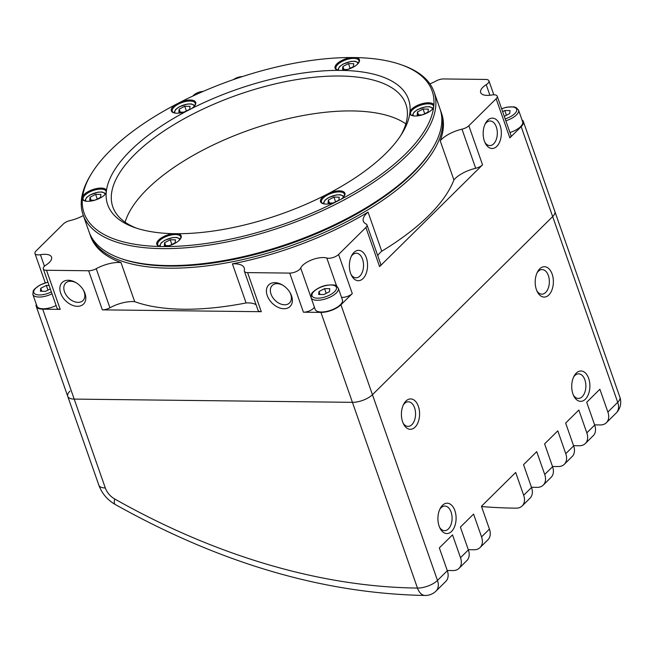 <?xml version="1.0" encoding="UTF-8"?>
<svg xmlns="http://www.w3.org/2000/svg" width="653" height="653" viewBox="0 0 653 653"><rect width="100%" height="100%" fill="white"/><g stroke="black" fill="none" stroke-linecap="round" stroke-linejoin="round"><path stroke-width="0.98" d="M481.53 506.557A645.091 441.599 -134.7 0 0 516.074 508.165A15.182 10.391 -134.7 0 0 522.18 505.928A15.182 10.391 -134.7 0 0 523.665 495.268L515.674 472.462L481.441 506.295L489.432 529.101A15.182 10.391 45.3 0 1 487.946 539.753L480.077 547.532A15.182 10.391 -134.7 0 0 481.555 536.88L473.572 514.074L460.389 527.102L468.372 549.908A15.182 10.391 45.3 0 1 466.895 560.56L459.026 568.339A15.182 10.391 -134.7 0 0 460.504 557.686L452.521 534.872L439.338 547.9L447.321 570.714A15.182 10.391 45.3 0 1 445.844 581.366L436.008 591.087A15.182 10.391 -134.7 0 0 437.486 580.435A15.182 6.301 160.7 0 1 417.463 588.067A629.916 431.209 45.3 0 1 114.732 498.998A15.182 10.391 45.3 0 1 105.313 487.962L74.189 399.097L352.424 402.338L74.189 399.097A15.182 6.301 160.7 0 1 67.732 396.338A15.182 6.301 160.7 0 1 69.912 391.18M536.864 290.83A12.301 7.371 90.7 0 0 541.843 294.176A12.301 7.371 90.7 0 0 549.353 281.957A12.301 7.371 90.7 0 0 542.129 269.575A12.301 7.371 90.7 0 0 537.076 272.799M536.415 289.679A15.182 9.093 90.7 0 0 537.362 291.883A15.182 9.093 90.7 0 0 550.463 292.919A15.182 9.093 90.7 0 0 550.716 271.028A15.182 9.093 90.7 0 0 537.59 271.754A15.182 9.093 90.7 0 0 536.415 289.679M439.591 527.322A12.301 7.371 90.7 0 0 444.562 530.66A12.301 7.371 90.7 0 0 452.08 518.449A12.301 7.371 90.7 0 0 444.848 506.059A12.301 7.371 90.7 0 0 439.796 509.283M439.143 526.163A15.182 9.093 90.7 0 0 440.081 528.375A15.182 9.093 90.7 0 0 453.182 529.412A15.182 9.093 90.7 0 0 453.435 507.512A15.182 9.093 90.7 0 0 440.318 508.246A15.182 9.093 90.7 0 0 439.143 526.163M403.072 423.054A12.301 7.371 90.7 0 0 408.052 426.393A12.301 7.371 90.7 0 0 415.561 414.173A12.301 7.371 90.7 0 0 408.337 401.791A12.301 7.371 90.7 0 0 403.285 405.015M402.623 421.895A15.182 9.093 90.7 0 0 403.57 424.099A15.182 9.093 90.7 0 0 416.671 425.136A15.182 9.093 90.7 0 0 416.924 403.244A15.182 9.093 90.7 0 0 403.799 403.978A15.182 9.093 90.7 0 0 402.623 421.895M573.383 395.106A12.301 7.371 90.7 0 0 578.354 398.444A12.301 7.371 90.7 0 0 585.872 386.225A12.301 7.371 90.7 0 0 578.64 373.843A12.301 7.371 90.7 0 0 573.587 377.067M572.934 393.947A15.182 9.093 90.7 0 0 573.873 396.151A15.182 9.093 90.7 0 0 586.974 397.187A15.182 9.093 90.7 0 0 587.227 375.295A15.182 9.093 90.7 0 0 574.109 376.03A15.182 9.093 90.7 0 0 572.934 393.947M531.452 487.26A645.091 441.599 -134.7 0 0 537.133 487.358A15.182 10.391 -134.7 0 0 543.239 485.122A15.182 10.391 -134.7 0 0 544.716 474.462L536.725 451.656L523.543 464.683L531.534 487.489A15.182 10.391 45.3 0 1 530.056 498.149L522.18 505.928M552.503 466.454A645.091 441.599 -134.7 0 0 558.184 466.552A15.182 10.391 -134.7 0 0 564.29 464.316A15.182 10.391 -134.7 0 0 565.767 453.664L557.784 430.849L544.602 443.877L552.585 466.691A15.182 10.391 45.3 0 1 551.108 477.343L543.239 485.122M573.554 445.648A645.091 441.599 -134.7 0 0 579.235 445.746A15.182 10.391 -134.7 0 0 585.341 443.509A15.182 10.391 -134.7 0 0 586.818 432.857L578.836 410.043L565.653 423.071L573.636 445.885A15.182 10.391 45.3 0 1 572.159 456.537L564.29 464.316M594.605 424.842A645.091 441.599 -134.7 0 0 600.287 424.94A15.182 10.391 -134.7 0 0 606.392 422.703A15.182 10.391 -134.7 0 0 607.878 412.051L599.887 389.237L586.704 402.264L594.695 425.079A15.182 10.391 45.3 0 1 593.21 435.731L585.341 443.509M521.984 119.899A15.182 6.301 160.7 0 1 523.347 121.507L554.846 211.433A15.182 6.301 160.7 0 1 552.667 216.592L372.447 394.698A15.182 6.301 160.7 0 1 352.424 402.338L417.463 588.067A15.182 9.093 -89.3 0 0 425.16 595.471C323.529 593.593 220.183 563.245 115.14 504.434A15.182 4.245 -60.5 0 1 114.732 498.998M468.291 549.671A645.091 441.599 -134.7 0 0 473.972 549.769A15.182 10.391 -134.7 0 0 480.077 547.532M447.24 570.477A645.091 441.599 -134.7 0 0 452.921 570.575A15.182 10.391 -134.7 0 0 459.026 568.339M323.113 203.712A12.146 5.036 160.7 0 1 321.48 202.136A12.146 5.036 160.7 0 1 330.206 193.761A12.146 5.036 160.7 0 1 344.4 194.112A12.146 5.036 160.7 0 1 344.107 196.357M329.806 192.839A12.905 5.355 160.7 0 1 341.797 191.109A12.905 5.355 160.7 0 1 344.36 195.982A12.905 5.355 160.7 0 1 340.866 199.361L335.405 202.185A12.905 5.355 160.7 0 1 322.688 203.573A12.905 5.355 160.7 0 1 324.729 195.467A159.373 66.141 160.7 0 1 177.885 233.717L173.102 233.668A159.373 66.141 160.7 0 1 134.224 227.391A159.373 66.141 160.7 0 1 106.194 192.921L106.488 190.243A159.373 66.141 160.7 0 1 186.423 111.247L191.5 108.618A159.373 66.141 160.7 0 1 338.344 70.369L343.127 70.418A159.373 66.141 160.7 0 1 410.035 111.165L409.741 113.842A159.373 66.141 160.7 0 1 401.946 133.636A159.373 66.141 160.7 0 1 329.806 192.839L324.729 195.467M136.493 228.166A155.267 64.435 160.7 0 1 112.814 206.887A155.267 64.435 160.7 0 1 178.253 122.062A155.267 64.435 160.7 0 1 337.511 76.001A155.267 64.435 160.7 0 1 405.888 104.251A155.267 64.435 160.7 0 1 400.656 135.661M337.65 70.198A12.146 5.036 160.7 0 1 336.009 68.63A12.146 5.036 160.7 0 1 351.143 58.558A12.146 5.036 160.7 0 1 358.93 60.598A12.146 5.036 160.7 0 1 358.636 62.851M343.127 70.418A12.905 5.355 160.7 0 0 358.889 62.476A12.905 5.355 160.7 0 0 356.301 57.586L351.151 57.529A12.905 5.355 160.7 0 0 337.356 63.423A12.905 5.355 160.7 0 0 337.217 70.059A12.905 5.355 160.7 0 0 338.344 70.369M194.929 105.468L191.313 103.917L187.28 104.056L179.208 106.831L175.779 109.329L173.886 112.838A12.146 5.036 160.7 0 1 172.286 111.279A12.146 5.036 160.7 0 1 181.216 102.831A12.146 5.036 160.7 0 1 195.206 103.256A12.146 5.036 160.7 0 1 194.912 105.5M186.423 111.247A12.905 5.355 160.7 0 1 173.486 112.716A12.905 5.355 160.7 0 1 175.363 104.725L180.824 101.901A12.905 5.355 160.7 0 1 192.676 100.268A12.905 5.355 160.7 0 1 195.157 105.125A12.905 5.355 160.7 0 1 191.5 108.618M94.612 200.242L89.722 200.185L90.041 197.239L95.624 194.357L100.88 194.414L100.562 197.361L95.55 199.957M84.792 200.936A12.146 5.036 160.7 0 1 83.16 199.361A12.146 5.036 160.7 0 1 92.734 190.668A12.146 5.036 160.7 0 1 106.006 191.158A12.146 5.036 160.7 0 1 106.08 191.337A12.146 5.036 160.7 0 1 105.778 193.582M106.194 192.921A12.905 5.355 160.7 0 1 106.031 193.206A12.905 5.355 160.7 0 1 96.154 199.753A12.905 5.355 160.7 0 1 84.359 200.798A12.905 5.355 160.7 0 1 82.327 199.238L82.645 196.357A12.905 5.355 160.7 0 1 95.126 188.88A12.905 5.355 160.7 0 1 106.488 190.243M332.94 203.018L328.043 202.961L328.361 200.014L333.944 197.133L339.209 197.19L338.891 200.136L333.879 202.732M177.885 233.717A12.905 5.355 160.7 0 1 180.628 238.631A12.905 5.355 160.7 0 1 165.087 246.556A184.424 76.532 160.7 0 0 335.405 202.185M409.741 113.842A12.905 5.355 160.7 0 0 411.814 115.491A12.905 5.355 160.7 0 0 423.609 114.446A12.905 5.355 160.7 0 0 433.486 107.9A12.905 5.355 160.7 0 0 433.584 107.729A184.424 76.532 160.7 0 1 340.866 199.361M173.102 233.668A12.905 5.355 160.7 0 0 159.169 239.529A12.905 5.355 160.7 0 0 158.957 246.222A12.905 5.355 160.7 0 0 159.936 246.499A184.424 76.532 160.7 0 1 82.327 199.238M356.301 57.586A184.424 76.532 160.7 0 1 401.473 64.851L403.113 65.439A185.942 77.16 160.7 0 1 434.057 91.893L439.991 108.839A185.942 77.16 160.7 0 1 432.31 148.819A185.942 77.16 160.7 0 1 168.099 265.567A185.942 77.16 160.7 0 1 119.964 258.196A185.942 77.16 160.7 0 1 89.02 231.75L83.086 214.804A185.942 77.16 160.7 0 1 90.767 174.816L91.681 173.339A184.424 76.532 160.7 0 1 175.363 104.725M434.057 91.893A185.942 77.16 160.7 0 1 354.293 194.284A185.942 77.16 160.7 0 1 162.164 248.622A185.942 77.16 160.7 0 1 83.086 214.804M82.645 196.357A184.424 76.532 160.7 0 1 91.681 173.339M177.592 234.745A12.146 5.036 160.7 0 1 180.677 236.761A12.146 5.036 160.7 0 1 180.375 239.014L176.783 237.423L172.751 237.561L164.678 240.337L161.25 242.834L159.356 246.344A12.146 5.036 160.7 0 1 157.757 244.785A12.146 5.036 160.7 0 1 164.14 237.463A12.146 5.036 160.7 0 1 177.592 234.745M159.936 246.499L165.087 246.556M180.824 101.901A184.424 76.532 160.7 0 1 351.151 57.529M410.035 111.165A12.905 5.355 160.7 0 1 422.36 103.631A12.905 5.355 160.7 0 1 433.902 104.847A184.424 76.532 160.7 0 0 401.473 64.851M125.098 222.191A155.267 64.435 160.7 0 1 250.287 129.678A155.267 64.435 160.7 0 1 405.839 123.874M333.03 202.993L335.879 201.695M329.406 202.977L328.361 200.014M335.544 201.695L333.944 197.133M422.156 114.912L425.005 113.614M418.532 114.895L417.496 111.932L423.079 109.051L428.335 109.108L428.017 112.055L423.005 114.65M424.67 113.614L423.079 109.051M422.067 114.936L417.177 114.879L417.496 111.932M347.559 69.487L350.408 68.19M343.935 69.471L342.898 66.508L348.482 63.619L353.738 63.684L353.42 66.63L348.408 69.218M350.073 68.181L348.482 63.619M347.469 69.512L342.572 69.455L342.898 66.508M183.828 112.136L186.676 110.839M180.204 112.12L179.167 109.157L184.75 106.276L190.015 106.333L189.688 109.28L184.685 111.875M186.35 110.839L184.75 106.276M183.738 112.161L178.849 112.112L179.167 109.157M94.701 200.218L97.55 198.92M91.077 200.202L90.041 197.239M97.215 198.92L95.624 194.357M169.298 245.65L172.147 244.353M165.674 245.634L164.638 242.671L170.221 239.782L175.477 239.847L175.159 242.794L170.147 245.381M171.821 244.344L170.221 239.782M169.209 245.675L164.319 245.618L164.638 242.671M412.247 115.63A12.146 5.036 160.7 0 1 410.606 114.055A12.146 5.036 160.7 0 1 420.083 105.402A12.146 5.036 160.7 0 1 433.421 105.77A12.146 5.036 160.7 0 1 433.535 106.031A12.146 5.036 160.7 0 1 433.233 108.276M433.584 107.729L433.902 104.847M432.31 148.819L431.396 150.296A184.424 76.532 160.7 0 1 169.339 266.089A184.424 76.532 160.7 0 1 121.605 258.784L119.964 258.196M350.588 273.313A15.182 9.093 90.7 0 0 351.534 275.517A15.182 9.093 90.7 0 0 364.635 276.554A15.182 9.093 90.7 0 0 364.888 254.662A15.182 9.093 90.7 0 0 351.771 255.388A15.182 9.093 90.7 0 0 350.588 273.313M351.036 274.464A12.301 7.371 90.7 0 0 356.016 277.803A12.301 7.371 90.7 0 0 363.533 265.591A12.301 7.371 90.7 0 0 356.301 253.201A12.301 7.371 90.7 0 0 351.249 256.425M274.815 282.659A15.182 10.391 -134.7 0 0 267.665 296.658A15.182 10.391 -134.7 0 0 285.932 308.567A15.182 10.391 -134.7 0 0 289.989 292.544A15.182 10.391 -134.7 0 0 282.651 285.124A15.182 10.391 -134.7 0 0 274.815 282.659M283.108 285.41A12.301 8.424 -134.7 0 0 277.174 283.655A12.301 8.424 -134.7 0 0 272.228 285.467A12.301 8.424 -134.7 0 0 274.88 300.143A12.301 8.424 -134.7 0 0 289.524 302.968A12.301 8.424 -134.7 0 0 289.712 292.087M506.434 115.246L504.777 110.537L510.042 110.602L509.724 113.549L504.296 116.356M318.974 291.532L324.557 288.642L329.814 288.708L329.496 291.654L323.912 294.536L318.656 294.479L318.974 291.532L320.011 294.495M326.206 293.352L324.557 288.642M41.776 291.254L40.739 288.291L46.322 285.41L49.073 285.434M47.971 290.12L46.322 285.41M50.297 288.912L45.686 291.303L40.421 291.238L40.739 288.291M56.117 305.547A14.423 5.983 160.7 0 1 43.09 308.779A14.423 5.983 160.7 0 1 36.96 306.151L32.846 294.421L33.246 290.838L34.487 289.075L40.102 284.928L47.914 282.112M338.303 288.128L342.409 299.858A14.423 5.983 160.7 0 1 336.222 307.8A14.423 5.983 160.7 0 1 321.325 312.012A14.423 5.983 160.7 0 1 315.187 309.391L311.081 297.662L311.481 294.079C310.852 293.507 317.546 286.806 326.663 285.247C338.809 284.055 336.181 286.438 338.303 288.128A14.423 5.983 160.7 0 1 332.116 296.07A14.423 5.983 160.7 0 1 317.211 300.282A14.423 5.983 160.7 0 1 311.081 297.662M501.61 108.684L506.883 107.141L513.87 106.855L515.976 107.467L518.523 110.022L522.637 121.752A14.423 5.983 160.7 0 1 509.952 132.518M502.647 111.647L504.777 110.537M68.271 280.259A15.182 10.391 -134.7 0 0 61.113 294.25A15.182 10.391 -134.7 0 0 79.388 306.159A15.182 10.391 -134.7 0 0 83.445 290.144A15.182 10.391 -134.7 0 0 76.107 282.716A15.182 10.391 -134.7 0 0 68.271 280.259M76.564 283.002A12.301 8.424 -134.7 0 0 70.622 281.255A12.301 8.424 -134.7 0 0 65.675 283.067A12.301 8.424 -134.7 0 0 68.336 297.735A12.301 8.424 -134.7 0 0 82.972 300.568A12.301 8.424 -134.7 0 0 83.16 289.679M484.828 142.248A12.301 7.371 90.7 0 0 489.807 145.586A12.301 7.371 90.7 0 0 497.325 133.375A12.301 7.371 90.7 0 0 490.093 120.985A12.301 7.371 90.7 0 0 485.04 124.209M440.424 110.145A185.942 77.16 160.7 0 1 440.906 111.443A185.942 77.16 160.7 0 1 361.133 213.833A185.942 77.16 160.7 0 1 169.013 268.171A185.942 77.16 160.7 0 1 89.926 234.354A185.942 77.16 160.7 0 1 89.502 233.039M242.32 76.605A7.591 3.151 -19.3 0 0 233.448 79.593M203.124 91.428A7.591 3.151 -19.3 0 0 193.614 95.24L192.741 96.105M489.921 95.256L486.207 84.67A7.591 3.151 -19.3 0 0 488.926 80.817A7.591 3.151 -19.3 0 0 485.693 79.437L443.558 78.948A7.591 3.151 -19.3 0 0 435.967 81.021A22.765 9.452 -19.3 0 1 429.911 83.845M440.906 111.443L441.591 113.393A185.942 77.16 160.7 0 1 440.204 140.803L453.9 179.901A185.942 77.16 160.7 0 1 381.736 251.217L368.039 212.119A185.942 77.16 160.7 0 1 232.403 263.853L246.099 302.951A185.942 77.16 160.7 0 1 134.689 301.653L120.993 262.555A185.942 77.16 160.7 0 1 90.612 236.304L89.926 234.354M43.278 268.889L56.974 307.987A7.591 3.151 160.7 0 0 60.198 309.367L46.51 270.269A7.591 3.151 -19.3 0 1 43.278 268.889A7.591 3.151 -19.3 0 1 45.996 265.036A15.558 6.457 -19.3 0 0 51.554 257.143A15.558 6.457 -19.3 0 0 40.413 254.703A7.591 3.151 -19.3 0 1 34.976 253.519A7.591 3.151 -19.3 0 1 36.062 250.94L63.357 223.963A7.591 3.151 -19.3 0 1 70.214 220.534A22.765 9.452 -19.3 0 0 83.347 215.547M46.51 270.269L88.645 270.758A7.591 3.151 -19.3 0 0 96.236 268.685A22.765 9.452 -19.3 0 1 120.993 262.555M134.689 301.653A22.765 9.452 160.7 0 0 109.933 307.783A7.591 3.151 160.7 0 1 102.341 309.857L88.645 270.758M246.099 302.951A22.765 9.452 160.7 0 1 256.123 304.796M244.369 271.224L258.057 310.33A7.591 3.151 160.7 0 0 261.29 311.71L247.593 272.611A7.591 3.151 -19.3 0 1 244.369 271.224A7.591 3.151 -19.3 0 1 244.328 270.407A22.765 9.452 -19.3 0 0 244.23 267.942A22.765 9.452 -19.3 0 0 232.403 263.853M247.593 272.611L289.728 273.101A7.591 3.151 -19.3 0 0 300.698 267.999A15.558 6.457 -19.3 0 1 312.003 259.788A15.558 6.457 -19.3 0 1 326.81 258.041A7.591 3.151 -19.3 0 0 338.597 254.458L365.892 227.489A7.591 3.151 -19.3 0 0 366.978 224.91A7.591 3.151 -19.3 0 0 366.064 223.979A22.765 9.452 -19.3 0 1 363.321 221.179A22.765 9.452 -19.3 0 1 368.039 212.119M314.387 307.106A7.591 3.151 160.7 0 1 303.425 312.199L289.728 273.101M606.392 422.703L616.228 412.982A15.182 15.182 0 0 0 619.885 397.171L554.846 211.433A15.182 6.301 160.7 0 1 552.667 216.592L372.447 394.698L340.948 304.771L352.285 293.564A7.591 3.151 160.7 0 1 341.527 297.335M366.978 224.91L380.675 264.008A7.591 3.151 160.7 0 1 379.581 266.587L365.892 227.489M377.761 255.707A22.765 9.452 160.7 0 1 381.736 251.217M453.9 179.901A22.765 9.452 160.7 0 1 475.686 168.278L461.989 129.172A22.765 9.452 -19.3 0 0 440.204 140.803M461.989 129.172A7.591 3.151 -19.3 0 0 468.846 125.743L496.141 98.766A7.591 3.151 -19.3 0 0 497.227 96.187A7.591 3.151 -19.3 0 0 491.791 94.995A15.558 6.457 -19.3 0 1 480.649 92.563A15.558 6.457 -19.3 0 1 486.207 84.67M379.581 266.587L482.543 164.842A7.591 3.151 160.7 0 1 475.686 168.278M497.227 96.187L510.924 135.285A7.591 3.151 160.7 0 1 509.838 137.865L496.141 98.766M447.321 570.714L437.486 580.435L372.447 394.698A15.182 6.301 160.7 0 1 352.424 402.338L320.925 312.403L303.425 312.199M60.198 309.367L42.698 309.163L74.189 399.097A15.182 6.301 160.7 0 1 67.732 396.338L98.856 485.203A15.182 6.301 -19.3 0 0 105.313 487.962M42.698 309.163A15.182 6.301 160.7 0 1 36.242 306.404A15.182 6.301 160.7 0 1 36.307 304.298M261.29 311.71L102.341 309.857M340.948 304.771A15.182 6.301 160.7 0 1 320.925 312.403M484.379 141.089A15.182 9.093 90.7 0 0 485.326 143.293A15.182 9.093 90.7 0 0 498.427 144.337A15.182 9.093 90.7 0 0 498.68 122.438A15.182 9.093 90.7 0 0 485.563 123.172A15.182 9.093 90.7 0 0 484.379 141.089M523.347 121.507A15.182 6.301 160.7 0 1 521.176 126.666L509.838 137.865M531.534 487.489L523.665 495.268M552.585 466.691L544.716 474.462M573.636 445.885L565.767 453.664M594.695 425.079L586.818 432.857M521.176 126.666L617.714 402.33L607.878 412.051M468.372 549.908L460.504 557.686M489.432 529.101L481.555 536.88M619.885 397.171A15.182 6.301 160.7 0 1 617.714 402.33A15.182 10.391 -134.7 0 1 616.228 412.982M85.992 201.181A10.17 4.22 160.7 0 1 93.91 193.321A10.17 4.22 160.7 0 1 105.002 194.529M324.312 203.956A10.17 4.22 160.7 0 1 332.23 196.096A10.17 4.22 160.7 0 1 343.323 197.304M175.118 113.1A10.17 4.22 160.7 0 1 183.036 105.239A10.17 4.22 160.7 0 1 194.129 106.447M338.858 70.467A10.17 4.22 160.7 0 1 346.735 62.598A10.17 4.22 160.7 0 1 357.852 63.79M413.439 115.875A10.17 4.22 160.7 0 1 421.356 108.014A10.17 4.22 160.7 0 1 432.457 109.222M52.011 293.817A14.423 5.983 160.7 0 1 38.984 297.042A14.423 5.983 160.7 0 1 32.846 294.421M51.342 291.899A12.905 5.355 160.7 0 1 39.311 294.96A12.905 5.355 160.7 0 1 34.519 289.597A12.905 5.355 160.7 0 1 47.963 282.251M317.546 298.201A12.905 5.355 160.7 0 1 318.64 288.185A12.905 5.355 160.7 0 1 336.524 288.389A12.905 5.355 160.7 0 1 317.546 298.201M518.523 110.022A14.423 5.983 160.7 0 1 505.846 120.789M501.651 108.814A12.905 5.355 160.7 0 1 516.637 109.222A12.905 5.355 160.7 0 1 505.177 118.887M44.445 266.228L40.413 254.703M109.933 307.783L96.236 268.685M311.057 297.588L300.698 267.999M336.621 286.047L326.81 258.041M352.285 293.564L338.597 254.458M482.543 164.842L468.846 125.743M160.605 246.63A10.17 4.22 160.7 0 1 168.474 238.761A10.17 4.22 160.7 0 1 179.599 239.953M115.14 504.434C107.378 499.896 101.95 493.488 98.856 485.203M425.16 595.471A15.182 15.182 0 0 0 436.008 591.087M84.759 200.92L86.653 197.402L90.081 194.904L98.154 192.129L102.186 191.998L105.794 193.549M323.08 203.695L324.982 200.177L328.41 197.679L336.483 194.904L340.515 194.774L344.123 196.324M337.617 70.181L339.511 66.671L342.939 64.174L351.012 61.398L355.044 61.26L358.652 62.819M412.214 115.614L414.108 112.096L417.536 109.606L425.609 106.823L429.641 106.692L433.249 108.243M34.976 253.519L45.237 282.822M488.926 80.817L493.823 94.807M36.242 306.404L67.732 396.338"/></g></svg>
